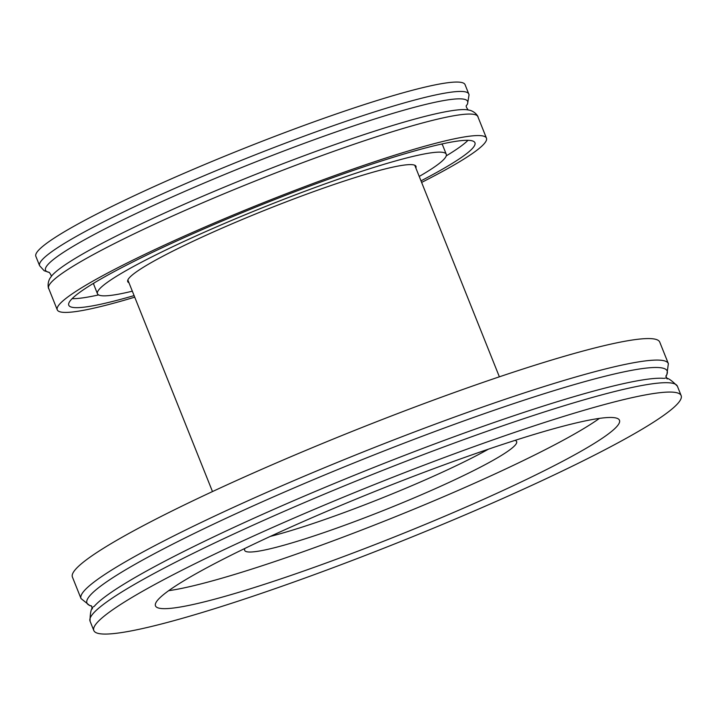 <?xml version="1.0" encoding="UTF-8"?>
<svg xmlns="http://www.w3.org/2000/svg" width="717" height="717" viewBox="0 0 717 717"><rect width="100%" height="100%" fill="white"/><g stroke="black" fill="none" stroke-linecap="round" stroke-linejoin="round"><path stroke-width="1.08" d="M488.438 449.165A146.465 14.501 -21.8 0 1 270.3 536.415A146.465 14.501 -21.8 0 0 488.438 449.165M651.825 338.693A316.287 31.324 158.2 0 0 325.679 442.156A316.287 31.324 158.2 0 0 72.408 577.033L81.012 598.543A316.287 31.324 -21.8 0 1 334.292 463.666A316.287 31.324 -21.8 0 1 660.429 360.203A316.287 31.324 -21.8 0 1 668.361 363.627L659.748 342.108A316.287 31.324 158.2 0 0 651.825 338.693M515.039 440.381A146.465 14.501 -21.8 0 1 516.634 441.591A146.465 14.501 -21.8 0 1 386.033 509.455A146.465 14.501 -21.8 0 1 244.649 550.378A146.465 14.501 -21.8 0 1 244.972 548.397M168.692 590.674A249.866 24.745 158.2 0 0 389.833 518.965A249.866 24.745 158.2 0 0 599.43 418.387M613.214 417.572A249.866 24.745 -21.8 0 1 619.479 420.279A249.866 24.745 -21.8 0 1 396.671 536.047A249.866 24.745 -21.8 0 1 155.481 605.865A249.866 24.745 -21.8 0 1 355.569 499.31A249.866 24.745 -21.8 0 1 613.214 417.572M673.218 392.19A316.287 31.324 158.2 0 0 347.082 495.653A316.287 31.324 158.2 0 0 93.81 630.53A316.287 31.324 158.2 0 0 399.109 542.151A316.287 31.324 158.2 0 0 681.15 395.614A316.287 31.324 158.2 0 0 673.218 392.19M467.654 103.212A227.307 22.514 -21.8 0 0 461.927 98.928A227.307 22.514 -21.8 0 0 211.282 180.048A227.307 22.514 -21.8 0 0 49.41 272.442L44.185 270.766L39.596 265.702L35.85 256.327A231.134 22.89 -21.8 0 1 241.952 149.235A231.134 22.89 -21.8 0 1 465.064 84.651L469.061 94.725L467.529 104.001L466.346 105.704M134.733 297.17A231.134 22.89 -21.8 0 1 63.042 312.325A231.134 22.89 -21.8 0 1 57.252 309.825A231.134 22.89 -21.8 0 1 263.354 202.732A231.134 22.89 -21.8 0 1 486.458 138.157A231.134 22.89 -21.8 0 1 421.623 182.423M420.996 180.854A218.73 21.662 158.2 0 0 474.941 142.764A218.73 21.662 158.2 0 0 469.456 140.398A218.73 21.662 158.2 0 0 243.914 211.945A218.73 21.662 158.2 0 0 68.769 305.218A218.73 21.662 158.2 0 0 134.106 295.601M128.961 282.749A155.222 15.371 -21.8 0 1 127.734 281.638A155.222 15.371 -21.8 0 1 252.025 215.441A155.222 15.371 -21.8 0 1 412.087 164.668A155.222 15.371 -21.8 0 1 415.977 166.344A155.222 15.371 -21.8 0 1 415.851 167.993M72.112 298.666A218.73 21.662 158.2 0 0 98.605 294.92M446.234 155.876A218.73 21.662 158.2 0 0 468.004 140.317M132.34 291.183A187.827 18.597 -21.8 0 1 97.458 293.746A187.827 18.597 -21.8 0 1 247.867 213.648A187.827 18.597 -21.8 0 1 441.538 152.21A187.827 18.597 -21.8 0 1 446.252 154.236A187.827 18.597 -21.8 0 1 419.23 176.436M93.882 283.107A187.827 18.597 158.2 0 0 93.864 284.748L97.458 293.746M446.252 154.236L442.658 145.246A187.827 18.597 158.2 0 0 441.511 144.063M91.516 605.964A312.46 30.948 -21.8 0 1 316.789 478.275A312.46 30.948 -21.8 0 1 659.344 367.606A312.46 30.948 -21.8 0 1 665.869 376.237M663.637 378.343A312.46 30.948 158.2 0 0 368.036 469.76A312.46 30.948 158.2 0 0 94.035 606.582M93.81 630.53L90.055 621.155A316.287 31.324 -21.8 0 1 343.38 486.26A316.287 31.324 -21.8 0 1 669.472 382.815A316.287 31.324 -21.8 0 1 677.431 386.311M39.596 265.702A231.134 22.89 -21.8 0 1 224.69 167.142A231.134 22.89 -21.8 0 1 463.021 91.534A231.134 22.89 -21.8 0 1 468.81 94.026M466.812 109.728A227.307 22.514 158.2 0 0 252.59 175.611A227.307 22.514 158.2 0 0 51.893 275.66L49.93 278.339C46.399 284.694 49.168 290.179 48.639 288.315A231.134 22.89 -21.8 0 1 255.082 181.087A231.134 22.89 -21.8 0 1 477.881 116.701M127.85 279.98L212.483 491.566M414.749 165.233L499.373 376.819M668.361 363.627L666.855 374.803L665.86 376.3M81.012 598.543L89.813 605.605L91.561 606.008M94.097 606.51L94.097 606.51C91.444 607.003 90.1 611.879 90.055 621.155M92.502 608.85L91.265 605.766M667.151 379.006L665.914 375.932M681.15 395.614L677.404 386.23C670.969 379.553 666.631 376.945 664.381 378.415M466.408 105.498L466.417 105.489C465.79 106.044 466.391 107.541 468.21 109.988M466.767 109.719L470.047 110.301C476.984 112.47 478.768 118.35 477.854 116.638L486.458 138.157M51.041 276.852C51.669 276.296 51.068 274.799 49.24 272.343M48.639 288.315L57.252 309.825"/></g></svg>
